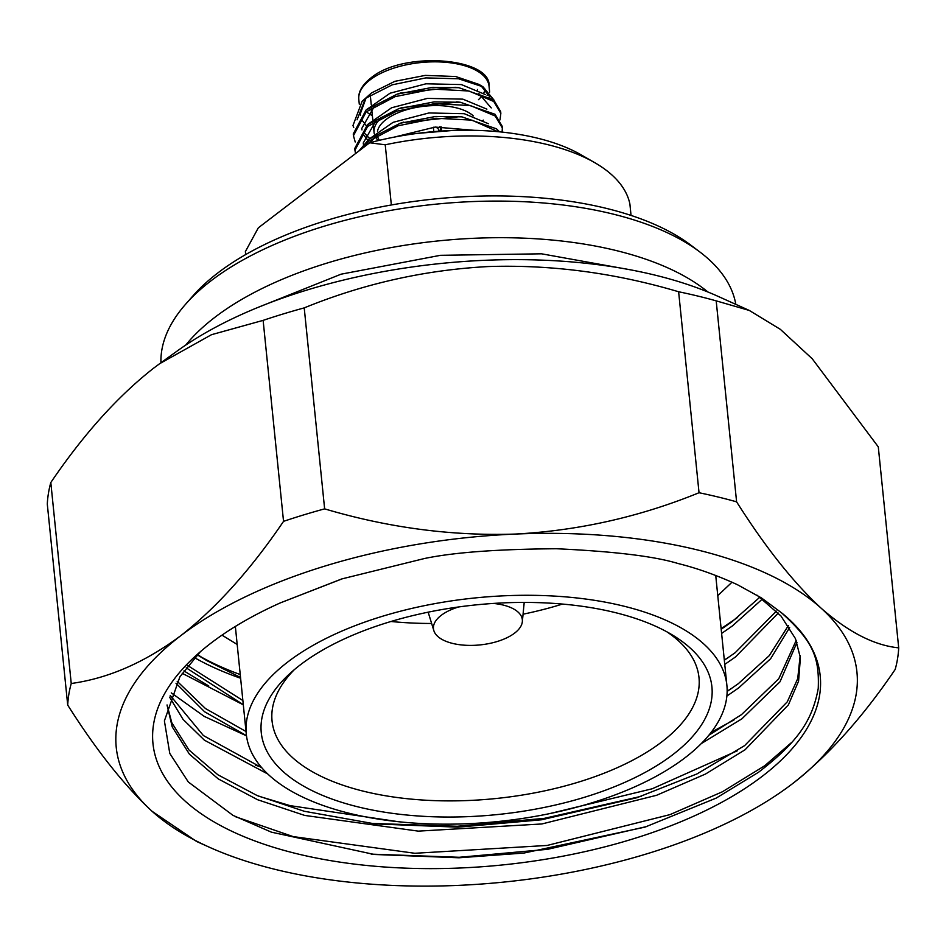 <?xml version="1.0" encoding="UTF-8"?>
<svg xmlns="http://www.w3.org/2000/svg" width="946" height="946" viewBox="0 0 946 946"><rect width="100%" height="100%" fill="white"/><g stroke="black" fill="none" stroke-linecap="round" stroke-linejoin="round"><path stroke-width="1.42" d="M382.184 117.209A53.603 24.939 174.2 0 0 374.06 132.369A53.603 24.939 174.2 0 0 374.297 133.824M375.432 136.827A53.603 24.939 174.2 0 0 378.211 140.599M379.429 140.315A50.623 23.555 -5.8 0 1 377.359 135.266M377.478 131.234A50.623 23.555 -5.8 0 1 386.063 119.503A50.623 23.555 -5.8 0 1 431.695 105.668A50.623 23.555 -5.8 0 1 473.26 115.861M371.258 104.746L370.324 95.652A53.603 24.939 -5.8 0 1 370.288 95.085M353.733 127.403L352.964 125.558L362.093 101.352L371.494 92.945L394.872 81.332L425.262 75.396L455.653 76.52L479.031 84.431L483.087 86.866L493.942 100.016M480.899 85.637L489.945 97.071M499.996 119.906L500.848 113.366L493.753 101.47L468.909 90.993L432.842 89.09L395.227 96.61L366.197 111.853L353.437 135.692L355.211 141.983M500.848 113.366L500.659 111.593L493.576 99.708L458.893 87.706L432.653 87.328L397.214 94.115L366.019 110.079L353.26 133.93L353.437 135.692M448.842 130.631L422.897 132.712M497.915 131.683L471.877 120.13L435.799 118.238L398.183 125.747L369.153 140.989L361.23 149.232M499.571 131.837L496.532 128.845L461.849 116.843L435.621 116.464L400.182 123.264L368.975 139.216L358.794 151.088M502.125 132.097L502.326 127.935L495.231 116.039L470.399 105.562L434.32 103.67L396.705 111.179L367.675 126.421L354.927 150.26L355.566 153.559M502.326 127.935L502.149 126.161L495.054 114.277L460.371 102.274L434.143 101.896L398.692 108.695L367.497 124.647L354.738 148.498L354.927 150.26M354.856 149.373L355.885 153.311M362.093 101.352L365.842 98.195L392.283 84.809L425.806 77.903L458.574 78.778L483.087 86.866M483.335 120.118L481.975 121.123M160.938 362.756A289.086 134.509 -5.8 0 1 185.593 304.245L193.019 295.791A279.862 130.217 -5.8 0 1 217.958 272.85A279.862 130.217 -5.8 0 1 690.923 245.215L699.898 252.003A289.086 134.509 -5.8 0 1 735.822 304.364M185.593 304.245A289.086 134.509 -5.8 0 1 211.336 280.56A289.086 134.509 -5.8 0 1 699.898 252.003M185.771 345.042A289.086 134.509 -5.8 0 1 215.061 317.17A289.086 134.509 -5.8 0 1 707.927 292.007M256.792 307.899L341.068 274.186L440.434 255.314L541.573 253.812L630.899 269.906M458.585 606.965A44.675 20.788 174.2 0 0 441.203 615.349A44.675 20.788 174.2 0 0 433.847 630.651A44.675 20.788 174.2 0 0 467.738 645.361A44.675 20.788 174.2 0 0 514.6 633.122A44.675 20.788 174.2 0 0 522.346 621.652A44.675 20.788 174.2 0 0 493.351 603.442M288.163 661.692A241.526 112.385 -5.8 0 1 552.334 595.968A241.526 112.385 -5.8 0 1 726.883 685.318A241.526 112.385 -5.8 0 1 685.01 757.77A241.526 112.385 -5.8 0 1 420.84 823.493A241.526 112.385 -5.8 0 1 246.291 734.143A241.526 112.385 -5.8 0 1 288.163 661.692M562.468 604.068A214.565 99.838 -5.8 0 1 523.067 614.191M431.636 623.473A214.565 99.838 -5.8 0 1 391.005 621.487M294.218 669.756A214.565 99.838 174.2 0 0 272.058 720.923A214.565 99.838 174.2 0 0 427.119 800.292A214.565 99.838 174.2 0 0 661.786 741.912A214.565 99.838 174.2 0 0 698.988 677.561A214.565 99.838 174.2 0 0 666.989 631.893M672.641 754.778A226.472 105.373 -5.8 0 1 367.994 809.149A226.472 105.373 -5.8 0 1 289.322 674.084A226.472 105.373 -5.8 0 1 300.532 664.683A226.472 105.373 -5.8 0 1 672.665 635.144A226.472 105.373 -5.8 0 1 672.641 754.778M71.234 683.497A417.269 194.155 174.2 0 0 67.71 705.089L47.3 504.112A417.269 194.155 -5.8 0 1 50.812 482.519L71.234 683.497C108.258 678.4 144.773 662.46 180.769 635.688A372.263 173.213 174.2 0 0 152.14 811.349A372.263 173.213 174.2 0 0 208.889 847.013A372.263 173.213 174.2 0 0 457.959 885.397A372.263 173.213 174.2 0 0 786.221 788.361A372.263 173.213 174.2 0 0 792.405 783.773A372.263 173.213 174.2 0 0 821.033 608.101A372.263 173.213 174.2 0 0 515.215 534.064A372.263 173.213 174.2 0 0 180.769 635.688C216.622 607.604 250.879 569.492 283.54 521.352L263.13 320.375A417.269 194.155 -5.8 0 1 304.222 307.888L324.632 508.865C388.274 527.738 451.798 536.134 515.215 534.064C578.491 530.682 639.768 516.906 699.035 492.736L678.625 291.758A417.269 194.155 -5.8 0 1 716.193 300.863L736.603 501.841C765.397 547.32 793.54 582.736 821.033 608.101C848.385 632.153 874.281 645.397 898.7 647.856L878.29 446.879L812.236 358.771L780.332 329.326L749.315 310.454L716.193 300.863M263.13 320.375L211.466 334.707L159.661 363.678L153.595 368.195C117.671 396.362 83.414 434.474 50.812 482.519M194.639 657.742A340.915 158.621 174.2 0 0 240.615 678.247M645.018 827.1L716.181 798.105L758.55 772.255C796.686 742.835 812.153 721.656 818.243 688.392C819.378 657.435 813.442 641.719 781.443 612.736A335.333 156.031 -5.8 0 1 762.074 776.43A335.333 156.031 -5.8 0 1 310.998 856.934A335.333 156.031 -5.8 0 1 194.498 656.962A335.333 156.031 -5.8 0 1 211.1 643.032A335.333 156.031 -5.8 0 1 280.359 602.874L342.771 578.609M644.912 827.135L523.93 853.056L458.976 857.786L374.226 854.463L271.407 832.161L233.012 815.381L188.301 781.975L169.772 753.394L164.391 720.887L179.906 676.78L200.434 651.664M778.286 613.055L735.61 656.867L724.754 664.411M243.311 704.711L186.208 667.829M187.887 665.665L242.886 700.537M724.329 660.237L735.184 652.693L776.418 611.14M789.65 627.553L770.635 658.712L738.755 687.837L726.871 696.067M246.48 735.692L204.584 711.759L176.015 683.272M177.162 681.262L205.448 708.53L246.031 731.518M727.143 691.443L738.329 683.674L769.311 655.602L788.373 625.578M796.946 642.476L779.977 681.83L741.901 718.818L701.223 743.639M267.765 773.982L204.371 740.162L183.051 719.386L169.582 697.131M170.233 695.428L203.414 735.574L261.746 767.703M708.885 735.208L741.475 714.644L778.771 678.72L796.189 640.442M757.167 595.27L780.97 616L795.456 638.633L800.399 657.777L798.578 681.144L788.396 704.888L745.046 749.788L705.491 774.041L656.583 795.29L541.857 823.966L418.298 831.132L304.695 815.428L257.572 799.713L218.301 778.936L189.401 754.163L172.243 726.918L167.028 705.042M167.052 704.947L171.817 722.756L188.975 749.989L217.876 774.774L257.146 795.551L304.269 811.266L374.994 823.907L458.018 827.159L541.431 819.792L636.8 797.75L696.93 773.946L744.62 745.614L787.308 701.79L797.726 678.589L800.162 655.696M762.393 599.019L732.464 625.885L721.609 633.442M721.183 629.267L732.038 621.723L759.875 597.174M245.688 254.569L245.381 251.601L258.317 227.832L369.685 142.775A178.747 83.165 -5.8 0 1 581.045 154.789L594.608 162.594A193.883 90.213 -5.8 0 1 629.894 204.029L631.041 215.428M391.348 204.975L385.235 144.797A193.883 90.213 -5.8 0 1 594.608 162.594M385.235 144.797L369.685 142.775M200.753 656.76A335.333 156.031 174.2 0 0 240.237 674.557M197.56 654.608L207.079 660.757L240.544 677.466M781.443 612.736L761.447 597.919L737.442 584.711C717.009 575.322 697.214 568.25 678.046 563.509C654.526 556.319 614.037 551.412 556.591 548.751C497.821 549.129 453.773 552.381 424.458 558.518L341.79 578.928L280.359 602.874M646.958 826.473L547.533 849.331L459.2 857.289L371.187 854.132M641.234 796.307L544.388 818.349L457.285 826.272L370.359 823.387M246.492 735.846L204.324 716.441L171.285 692.886M243.323 704.853L182.223 673.304M791.719 742.374L764.735 765.74L722.389 791.778L670.005 814.612L547.143 845.452L414.821 853.28L293.154 836.595L235.672 816.788M737.336 750.781L652.196 788.775L549.945 813.548M398.361 821.707L290.008 805.625L258.53 796.13M734.179 719.8L711.167 732.334M261.273 767.147L255.385 765.148M731.033 688.83L727.143 691.112M727.888 657.86L724.305 659.953M208.747 685.945L183.914 670.915M724.742 626.879L721.159 628.984M737.632 617.466L721.124 628.652M898.7 647.856A417.269 194.155 174.2 0 1 895.188 669.437C862.527 717.565 828.258 755.677 792.405 783.773L788.692 786.564M736.603 501.841A417.269 194.155 174.2 0 0 699.035 492.736M324.632 508.865A417.269 194.155 174.2 0 0 283.54 521.352M208.889 847.013L196.685 841.514L152.14 811.349C124.647 785.996 96.504 750.568 67.71 705.089M678.625 291.758C615.113 272.933 551.695 264.537 488.408 266.547C424.872 269.929 363.477 283.705 304.222 307.888M159.661 363.678L176.878 351.238A348.838 162.31 -5.8 0 1 717.884 296.275L749.315 310.454M365.357 98.573L357.091 119.787M367.568 136.709L369.815 138.459M476.831 83.721A53.603 24.939 -5.8 0 1 476.985 84.809M485.44 94.588L461.388 84.572L425.972 83.804L390.095 93.193L366.61 109.594M364.896 133.611L369.685 138.613M486.894 109.145L462.842 99.141L427.426 98.384L391.597 107.761L368.112 124.151M488.361 123.701L464.297 113.709L428.928 112.964L393.098 122.33L369.614 138.707M474.372 130.323L435.184 127.071L393.95 137.182M366.067 98.029L360.284 113.863L360.497 115.329M362.649 120.982L366.291 125.652M491.234 107.927L478.901 93.654M458.893 87.706L455.132 87.292L400.808 92.968L397.214 94.115M374.557 106.011L361.762 128.443L361.975 129.898M364.139 135.55L367.781 140.221M458.372 102.073L402.287 107.537L398.692 108.695M376.047 120.58L363.24 143.012L363.453 144.466M459.874 116.642L402.074 122.661M377.525 135.148L369.638 142.811M452.815 130.465L417.624 133.362M441.073 126.74A14.001 6.516 -5.8 0 1 441.581 128.159A14.001 6.516 -5.8 0 1 440.99 130.418M440.931 126.74A14.001 6.516 -5.8 0 1 441.605 128.419A14.001 6.516 -5.8 0 1 441.179 130.406M439.973 130.453A12.806 5.96 174.2 0 0 439.63 126.799M436.65 127.639A11.021 5.132 -5.8 0 1 438.802 130.288L438.826 130.513M433.363 127.225L433.741 130.891M487.084 95.416A65.451 30.449 174.2 0 0 488.16 92.968M489.047 86.24A65.451 30.449 174.2 0 0 441.747 62.022A65.451 30.449 174.2 0 0 370.158 79.831A65.451 30.449 174.2 0 0 358.806 99.472C358.002 92.211 361.999 85.069 370.797 78.057C403.221 50.434 491.743 57.741 489.047 86.24L489.638 92.069M485.298 89.314A62.471 29.066 -5.8 0 1 483.69 93.146M482.176 95.511A62.471 29.066 -5.8 0 1 478.499 99.661M367.497 112.645A65.451 30.449 174.2 0 0 372.357 115.66M371.837 110.505A62.471 29.066 -5.8 0 1 370.406 109.559M374.06 132.369L373.102 122.992M372.736 119.326L371.624 108.423M433.847 630.651L428.16 612.18M726.883 685.318L715.72 575.44M732.015 582.192L717.766 595.649M207.079 660.757L197.324 654.857M372.334 854.262L374.226 854.463M221.991 635.144L237.186 644.463M246.291 734.143L235.353 626.453M522.346 621.652L524.202 602.425M359.291 104.202L358.806 99.472M456.611 101.861L460.371 102.274M458.101 116.429L461.849 116.843M403.765 122.105L400.182 123.264M477.671 91.537L477.458 89.444"/></g></svg>
